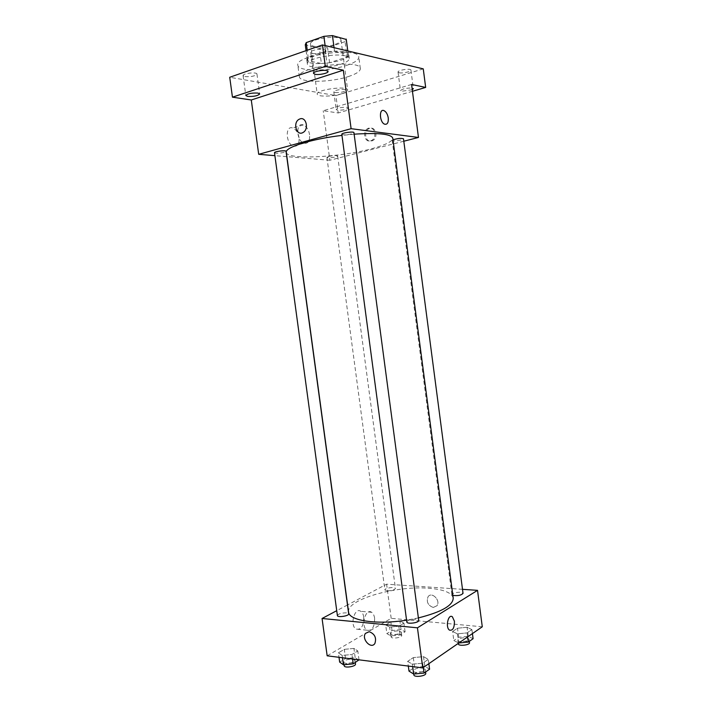 <?xml version="1.0" encoding="UTF-8"?>
<svg xmlns="http://www.w3.org/2000/svg" width="712" height="712" viewBox="0 0 712 712"><rect width="100%" height="100%" fill="white"/><g stroke="black" fill="none" stroke-linecap="round" stroke-linejoin="round"><path stroke-width="0.53" stroke-dasharray="3.56 2.67" d="M341.689 93.761C345.676 92.498 347.67 91.261 347.661 90.041C347.901 85.404 315.772 89.694 317.223 94.109C317.169 96.948 332.584 96.69 341.689 93.761M335.112 44.384C339.09 42.969 341.057 41.51 341.021 40.023C341.128 34.363 308.937 38.662 310.521 44.091C310.548 47.562 326.052 47.695 335.112 44.384M334.053 47.686L334.542 51.317L325.989 52.092L308.296 58.144L307.459 60.547L321.388 63.501L319.368 48.398L305.279 44.731M321.388 63.501L329.603 62.745L347.082 56.924L345.053 41.634L346.255 39.454M345.053 41.634L327.591 47.66L319.368 48.398M334.542 51.317L348.257 54.513L347.785 50.944M329.603 62.745L327.591 47.66M347.082 56.924L348.257 54.513M344.528 51.896C347.171 52.537 348.586 53.444 348.773 54.61C350.535 61.721 307.023 67.533 306.863 60.209C305.039 55.153 333.376 48.825 344.528 51.896M345.044 55.794C333.91 52.795 305.564 59.087 307.379 64.053C307.406 68.503 328.597 68.468 341.075 64.142C346.575 62.273 349.316 60.378 349.289 58.464C349.103 57.316 347.687 56.426 345.044 55.794M307.459 60.547L305.395 45.159M325.989 52.092L325.117 45.568M308.296 58.144L307.237 50.241M346.708 65.362C354.79 62.647 358.821 59.879 358.803 57.058C359.337 46.511 294.546 55.162 297.83 65.192C297.972 71.681 328.606 71.6 346.708 65.362M348.204 76.62C356.294 73.977 360.334 71.307 360.325 68.61C360.931 58.535 296.165 67.177 299.378 76.745C299.485 82.93 330.083 82.681 348.204 76.62M244.955 76.611C251.203 76.949 255.208 76.104 256.961 74.066C257.014 71.734 242.418 73.372 243.086 75.623L244.955 76.611M335.076 92.524C340.603 92.738 344.27 91.955 346.077 90.184C346.148 88.315 333.243 90.068 333.795 91.848L335.076 92.524M399.147 72.758C402.36 73.603 411.42 71.583 410.94 70.114C411.011 68.058 397.447 70.123 398.044 72.072L399.147 72.758M312.301 53.391C316.288 54.415 325.793 52.279 325.25 50.463C325.286 47.846 309.951 49.849 310.672 52.377L312.301 53.391M423.257 68.868L335.913 95.595L229.718 77.27M412.248 89.739L401.568 91.261L400.482 90.647C402.36 88.822 406.214 87.95 412.026 88.048M347.189 107.272L348.426 107.877C346.602 109.532 342.944 110.289 337.435 110.146L336.153 109.541C337.986 107.886 341.662 107.129 347.189 107.272M411.554 84.47L323.23 110.734L338.227 112.968L335.913 95.595M412.444 91.287L338.227 112.968M403.802 141.225L329.861 160.262L323.23 110.734M329.861 160.262L286.883 156.667M286.749 156.658L274.885 155.661M299.084 137.736C298.159 132.708 296.05 129.459 292.73 127.991C284.951 124.992 285.69 143.993 293.451 146.156C297.554 146.761 299.432 143.958 299.084 137.736M286.304 152.359C286.447 160.013 338.868 157.548 370.587 149.013C385.103 145.195 392.499 141.572 392.775 138.155M354.14 134.176L341.956 135.396M274.494 152.733C275.927 153.534 279.104 153.409 284.026 152.368L286.028 151.327M392.988 139.792L392.196 140.433C393.371 141.145 396.299 141.003 400.99 140.015L403.49 138.804M341.813 134.301C343.175 135.164 346.406 135.04 351.505 133.936L353.935 132.663M328.971 156.364C333.536 155.412 336.429 155.278 337.657 155.937C338.058 157.058 326.826 158.536 326.915 157.361L328.971 156.364M371.611 141.02L372.732 140.558C379.015 137.363 375.028 124.956 368.914 128.641C363.165 131.4 365.674 142.925 371.611 141.02M370.543 140.896L371.664 140.433C377.956 137.229 373.969 124.805 367.846 128.498C362.097 131.266 364.606 142.8 370.543 140.896M309.595 134.782C308.67 129.7 306.56 126.416 303.267 124.929C295.524 121.868 296.281 141.029 304.015 143.237C308.091 143.869 309.951 141.047 309.595 134.782M348.577 612.071C346.005 599.673 396.005 585.46 428.686 588.254C443.612 589.403 451.782 592.687 453.206 598.107M418.389 617.918L406.57 620.17M387.132 590.809C391.742 590.755 394.501 589.981 395.427 588.477C395.409 586.537 384.364 588.032 384.863 589.91L387.132 590.809M406.81 621.985C407.798 620.125 410.86 619.209 416.013 619.217L418.718 620.428M452.85 595.401L451.889 594.627C452.743 593.078 455.538 592.286 460.272 592.259L463.031 593.345M337.399 615.56C338.458 613.78 341.475 612.872 346.45 612.845L348.684 613.842M462.497 589.322L386.607 584.187L347.607 604.915M347.483 604.977L336.732 610.691M338.405 652.833L342.169 655.441L351.95 654.497L357.798 650.964L353.917 648.418L344.305 649.353L338.405 652.833L342.169 655.441L351.95 654.497L357.798 650.964L353.917 648.418L344.305 649.353L338.405 652.833L339.01 657.318M452.618 631.473L457.362 633.831L467.081 632.888L471.905 629.586L467.072 627.281L457.504 628.215L452.618 631.473L457.362 633.831L467.081 632.888L471.905 629.586L467.072 627.281L457.504 628.215L452.618 631.473L453.82 640.577L458.804 642.998M482.282 626.783L391.182 618.336L327.164 655.814M407.691 661.35L412.346 664.18L422.732 663.201L428.286 659.401L423.524 656.642L413.316 657.612L407.691 661.35L412.346 664.18L422.732 663.201L428.286 659.401L423.524 656.642L413.316 657.612L407.691 661.35L408.323 666.067M385.69 624.913L389.624 627.103L398.809 626.204L403.927 623.116L399.904 620.971L390.852 621.87L385.69 624.913L389.624 627.103L398.809 626.204L403.927 623.116L399.904 620.971L390.852 621.87L385.69 624.913L386.856 633.6L390.79 635.869L399.984 634.971L405.092 631.811L401.052 629.595L392.009 630.485L386.856 633.6M391.182 618.336L386.607 584.187M363.77 617.206C363.343 614.367 362.346 612.409 360.77 611.323C354.594 606.802 349.539 625.35 356.009 629.079C361.144 630.093 363.725 626.133 363.77 617.206M433.27 607.452L436.928 605.761C440.977 600.51 431.686 591.147 428.054 596.754C426.221 601.934 427.957 605.494 433.27 607.452L436.928 605.761C440.968 600.519 431.686 591.147 428.054 596.754C426.221 601.934 427.957 605.494 433.27 607.452M369.225 631.686C374.797 633.911 376.684 637.845 374.868 643.488L374.868 643.497M374.619 618.23C374.192 615.364 373.195 613.388 371.637 612.293C365.487 607.745 360.495 626.453 366.929 630.209C372.029 631.215 374.592 627.227 374.619 618.23M398.907 630.903L401.239 631.998C401.799 634.169 390.719 635.683 390.692 633.44C391.582 631.722 394.323 630.877 398.907 630.903M390.79 635.869L389.624 627.103M399.984 634.971L398.809 626.204M405.092 631.811L403.927 623.116M401.052 629.595L399.904 620.971M392.009 630.485L390.852 621.87M399.37 634.365L401.702 635.478C402.262 637.667 391.191 639.18 391.155 636.911C392.045 635.175 394.786 634.33 399.37 634.365M359.062 660.264L355.172 657.63L345.551 658.547L339.66 662.107M352.725 659.125L354.985 660.327C355.617 662.801 343.771 664.634 343.718 662.071C344.75 660.033 347.75 659.054 352.725 659.125M342.481 657.755L342.169 655.441M352.565 659.027L351.95 654.497M358.999 659.837L357.798 650.964M355.172 657.63L353.917 648.418M345.551 658.547L344.305 649.353M344.225 665.782C345.249 663.726 348.248 662.747 353.223 662.819L355.484 664.038M473.097 638.717L468.256 636.332L458.697 637.258L453.82 640.577M466.235 637.729L469.012 639.038C469.608 641.432 457.923 642.749 457.896 640.293C458.715 638.513 461.492 637.658 466.235 637.729M458.564 643.025L457.362 633.831M467.615 636.92L467.081 632.888M472.43 633.591L471.905 629.586M468.256 636.332L467.072 627.281M458.697 637.258L457.504 628.215M458.368 643.933C459.187 642.144 461.972 641.281 466.707 641.361L469.493 642.687M429.585 669.191L424.806 666.334L414.607 667.295L409 671.113M422.483 667.945L425.224 669.396C425.901 672.164 413.405 673.783 413.343 670.935C414.286 668.817 417.33 667.82 422.483 667.945M412.666 666.619L412.346 664.18M423.311 667.527L422.732 663.201M428.855 663.691L428.286 659.401M424.806 666.334L423.524 656.642M414.607 667.295L413.316 657.612M413.859 674.851C414.802 672.707 417.846 671.701 422.999 671.834L425.749 673.312M310.521 44.091L317.223 94.109M341.021 40.023L347.661 90.041M349.289 58.464L348.773 54.61M307.379 64.053L306.863 60.209M307.353 60.146L306.071 50.641M348.284 54.682L347.794 50.953M360.325 68.61L358.803 57.058M299.378 76.745L297.83 65.192M310.672 52.377L313.494 73.389M325.25 50.463L328.054 71.485M398.044 72.072L400.482 90.647M410.94 70.114L413.361 88.706M333.795 91.848L336.153 109.541M346.077 90.184L348.426 107.877M243.086 75.623L245.809 95.524M256.961 74.066L259.675 93.948M371.664 140.433L372.732 140.558M367.846 128.498L368.914 128.641M303.267 124.929L292.73 127.991M304.015 143.237L293.451 146.156M326.915 157.361L384.863 589.91M337.657 155.937L395.427 588.477M451.889 594.627L392.196 140.433M371.637 612.293L360.77 611.323M366.929 630.209L356.009 629.079M401.702 635.478L401.239 631.998M391.155 636.911L390.692 633.44M355.288 662.587L354.985 660.327M344.083 664.741L343.718 662.071M469.315 641.37L469.012 639.038M458.297 643.354L457.896 640.293M425.571 672.003L425.224 669.396M413.752 674.033L413.343 670.935"/><path stroke-width="1.07" d="M307.237 50.241L306.213 42.622L305.279 44.731L306.071 50.641M306.213 42.622L323.889 36.348L332.451 35.6L346.255 39.454M347.785 50.944L346.21 39.089M334.053 47.686L332.451 35.6M325.117 45.568L323.889 36.348M274.885 155.661L258.696 154.308L251.283 99.983L232.45 97.17L229.718 77.27L322.447 44.936L423.257 68.868L425.669 87.425L412.444 91.287M232.45 97.17L325.322 66.412L322.447 44.936M325.322 66.412L343.326 70.185L351.105 128.685L418.469 137.452L411.554 84.47L425.669 87.425M388.271 118.023C388.556 122.686 387.337 124.734 384.622 124.182C379.469 122.357 378.864 108.18 384.026 110.645C386.207 111.82 387.622 114.276 388.271 118.023C388.556 122.686 387.337 124.734 384.613 124.182C379.469 122.357 378.855 108.18 384.026 110.645C386.207 111.82 387.622 114.276 388.271 118.023M412.026 88.048L413.361 88.706L412.248 89.739M257.869 93.067L259.675 93.948C257.895 95.844 253.89 96.663 247.66 96.414L245.809 95.524C247.598 93.619 251.621 92.8 257.869 93.067M326.497 70.577L328.054 71.485C328.579 73.149 319.074 75.214 315.105 74.306L313.494 73.389C312.915 71.734 322.563 69.634 326.497 70.577M251.283 99.983L343.326 70.185M418.389 617.918C441.449 612.071 453.055 605.476 453.206 598.107L392.775 138.155C391.084 133.963 378.205 132.637 354.14 134.176M341.956 135.396C311.367 138.974 284.658 147.437 286.304 152.359L348.577 612.071C348.782 620.597 376.719 624.985 406.57 620.17M258.696 154.308L351.105 128.685M418.469 137.452L403.802 141.225M286.028 151.327C286.144 149.974 274.022 151.46 274.494 152.733L337.399 615.56C337.408 617.776 349.272 615.978 348.684 613.842L286.028 151.327M452.85 595.401C457.887 596.024 461.278 595.339 463.031 593.345L403.49 138.804C401.346 138.03 397.848 138.359 392.988 139.792M353.935 132.663C354.051 131.159 341.306 132.886 341.813 134.301L406.81 621.985C406.828 624.442 419.35 622.813 418.718 620.428L353.935 132.663M300.099 118.86C306.24 116.643 309.097 129.255 303.161 132.414C296.726 136.66 292.401 122.829 299.058 119.313L300.099 118.86C306.249 116.643 309.097 129.255 303.17 132.414C296.726 136.66 292.401 122.829 299.058 119.313L300.108 118.86M336.732 610.691L322.064 618.488L417.446 627.815L477.529 590.346L462.497 589.322M322.064 618.488L327.164 655.814L422.768 667.892L417.446 627.815M422.768 667.892L482.282 626.783L477.529 590.346M454.416 621.202C454.478 627.851 452.832 630.823 449.468 630.111C445.178 627.397 448.266 613.477 452.387 616.806L454.416 621.202C454.478 627.851 452.823 630.823 449.468 630.111C445.178 627.397 448.266 613.477 452.378 616.806L454.416 621.202M369.225 631.695C374.797 633.911 376.684 637.854 374.868 643.497C371.05 649.629 361.207 638.94 365.478 633.386L369.225 631.695L365.478 633.386C361.207 638.94 371.059 649.629 374.868 643.488M339.01 657.318L339.66 662.107L343.442 664.794L353.223 663.869L358.999 659.837M343.442 664.794L342.481 657.755M353.223 663.869L352.565 659.027M355.288 662.587L355.484 664.038C356.125 666.539 344.288 668.372 344.225 665.782L344.083 664.741M458.804 642.998L468.291 642.091L473.097 638.717L472.43 633.591M468.291 642.091L467.615 636.92M469.315 641.37L469.493 642.687C470.089 645.108 458.412 646.425 458.368 643.933L458.297 643.354M408.323 666.067L409 671.113L413.654 674.042L424.041 673.071L429.585 669.191L428.855 663.691M413.654 674.042L412.666 666.619M424.041 673.071L423.311 667.527M425.571 672.003L425.749 673.312C426.426 676.097 413.93 677.717 413.859 674.851L413.752 674.033M347.794 50.953L346.246 39.267"/></g></svg>
